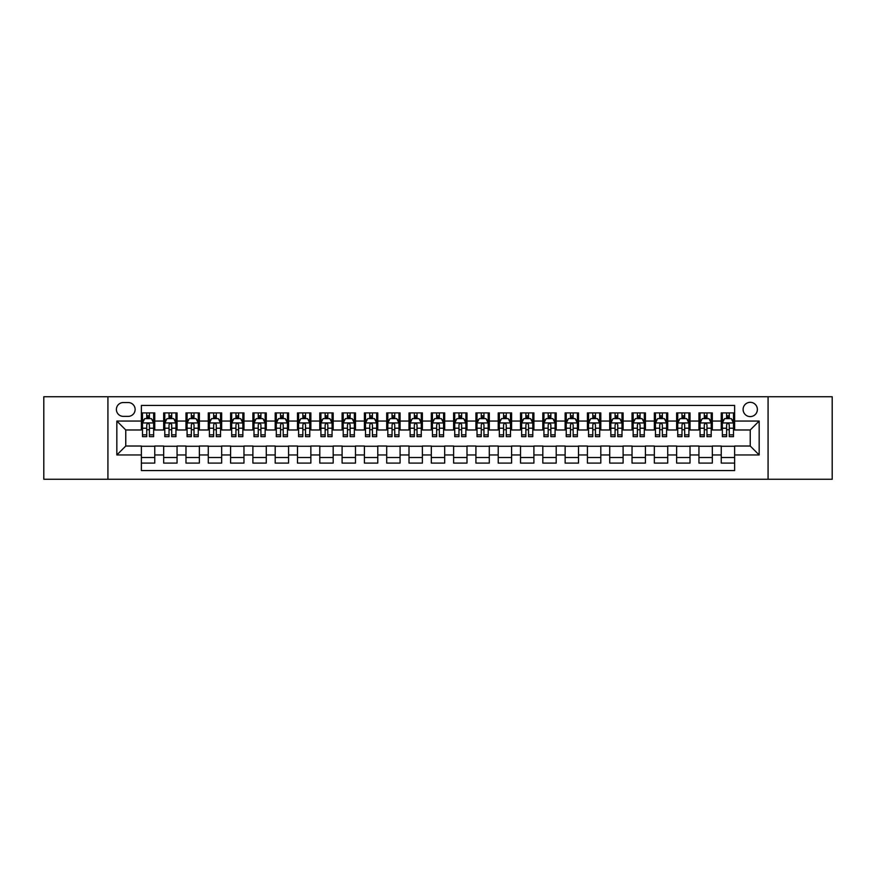 <?xml version="1.0" encoding="UTF-8"?>
<svg xmlns="http://www.w3.org/2000/svg" width="876" height="876" viewBox="0 0 876 876"><rect width="100%" height="100%" fill="white"/><g stroke="black" fill="none" stroke-linecap="round" stroke-linejoin="round"><path stroke-width="1.31" d="M750.239 402.314A7.139 7.139 0 0 0 743.1 409.453A7.139 7.139 0 0 0 750.239 416.593A7.139 7.139 0 0 0 757.379 409.453A7.139 7.139 0 0 0 750.239 402.314M768.077 479.26L832.2 479.26L832.2 396.74L768.077 396.74L768.077 479.26L107.923 479.26L107.923 396.74L43.8 396.74L43.8 479.26L107.923 479.26M734.625 412.914L721.244 412.914L721.244 421.049L712.319 421.049L712.319 429.974L721.244 429.974L721.244 421.049M712.319 421.049L712.319 412.914L698.938 412.914L698.938 421.049L690.025 421.049L690.025 429.974L698.938 429.974L698.938 421.049M690.025 421.049L690.025 412.914L676.633 412.914L676.633 421.049L667.72 421.049L667.72 429.974L676.633 429.974L676.633 421.049M667.72 421.049L667.72 412.914L654.339 412.914L654.339 421.049L645.415 421.049L645.415 429.974L654.339 429.974L654.339 421.049M645.415 421.049L645.415 412.914L632.034 412.914L632.034 421.049L623.11 421.049L623.11 429.974L632.034 429.974L632.034 421.049M623.11 421.049L623.11 412.914L609.729 412.914L609.729 421.049L600.805 421.049L600.805 429.974L609.729 429.974L609.729 421.049M600.805 421.049L600.805 412.914L587.424 412.914L587.424 421.049L578.51 421.049L578.51 429.974L587.424 429.974L587.424 421.049M578.51 421.049L578.51 412.914L565.13 412.914L565.13 421.049L556.205 421.049L556.205 429.974L565.13 429.974L565.13 421.049M556.205 421.049L556.205 412.914L542.824 412.914L542.824 421.049L533.9 421.049L533.9 429.974L542.824 429.974L542.824 421.049M533.9 421.049L533.9 412.914L520.519 412.914L520.519 421.049L511.595 421.049L511.595 429.974L520.519 429.974L520.519 421.049M511.595 421.049L511.595 412.914L498.214 412.914L498.214 421.049L489.301 421.049L489.301 429.974L498.214 429.974L498.214 421.049M489.301 421.049L489.301 412.914L475.92 412.914L475.92 421.049L466.996 421.049L466.996 429.974L475.92 429.974L475.92 421.049M466.996 421.049L466.996 412.914L453.615 412.914L453.615 421.049L444.69 421.049L444.69 429.974L453.615 429.974L453.615 421.049M444.69 421.049L444.69 412.914L431.31 412.914L431.31 421.049L422.385 421.049L422.385 429.974L431.31 429.974L431.31 421.049M422.385 421.049L422.385 412.914L409.004 412.914L409.004 421.049L400.08 421.049L400.08 429.974L409.004 429.974L409.004 421.049M400.08 421.049L400.08 412.914L386.699 412.914L386.699 421.049L377.786 421.049L377.786 429.974L386.699 429.974L386.699 421.049M377.786 421.049L377.786 412.914L364.405 412.914L364.405 421.049L355.481 421.049L355.481 429.974L364.405 429.974L364.405 421.049M355.481 421.049L355.481 412.914L342.1 412.914L342.1 421.049L333.176 421.049L333.176 429.974L342.1 429.974L342.1 421.049M333.176 421.049L333.176 412.914L319.795 412.914L319.795 421.049L310.87 421.049L310.87 429.974L319.795 429.974L319.795 421.049M310.87 421.049L310.87 412.914L297.49 412.914L297.49 421.049L288.576 421.049L288.576 429.974L297.49 429.974L297.49 421.049M288.576 421.049L288.576 412.914L275.195 412.914L275.195 421.049L266.271 421.049L266.271 429.974L275.195 429.974L275.195 421.049M266.271 421.049L266.271 412.914L252.89 412.914L252.89 421.049L243.966 421.049L243.966 429.974L252.89 429.974L252.89 421.049M243.966 421.049L243.966 412.914L230.585 412.914L230.585 421.049L221.661 421.049L221.661 429.974L230.585 429.974L230.585 421.049M221.661 421.049L221.661 412.914L208.28 412.914L208.28 421.049L199.367 421.049L199.367 429.974L208.28 429.974L208.28 421.049M199.367 421.049L199.367 412.914L185.975 412.914L185.975 421.049L177.061 421.049L177.061 429.974L185.975 429.974L185.975 421.049M177.061 421.049L177.061 412.914L163.681 412.914L163.681 429.974L154.756 429.974L154.756 412.914L141.375 412.914M141.375 463.086L154.756 463.086L154.756 446.026L163.681 446.026L163.681 463.086L177.061 463.086L177.061 446.026L185.975 446.026L185.975 454.951L177.061 454.951M185.975 454.951L185.975 463.086L199.367 463.086L199.367 446.026L208.28 446.026L208.28 454.951L199.367 454.951M208.28 454.951L208.28 463.086L221.661 463.086L221.661 446.026L230.585 446.026L230.585 454.951L221.661 454.951M230.585 454.951L230.585 463.086L243.966 463.086L243.966 446.026L252.89 446.026L252.89 454.951L243.966 454.951M252.89 454.951L252.89 463.086L266.271 463.086L266.271 446.026L275.195 446.026L275.195 454.951L266.271 454.951M275.195 454.951L275.195 463.086L288.576 463.086L288.576 446.026L297.49 446.026L297.49 454.951L288.576 454.951M297.49 454.951L297.49 463.086L310.87 463.086L310.87 446.026L319.795 446.026L319.795 454.951L310.87 454.951M319.795 454.951L319.795 463.086L333.176 463.086L333.176 446.026L342.1 446.026L342.1 454.951L333.176 454.951M342.1 454.951L342.1 463.086L355.481 463.086L355.481 446.026L364.405 446.026L364.405 454.951L355.481 454.951M364.405 454.951L364.405 463.086L377.786 463.086L377.786 446.026L386.699 446.026L386.699 454.951L377.786 454.951M386.699 454.951L386.699 463.086L400.08 463.086L400.08 446.026L409.004 446.026L409.004 454.951L400.08 454.951M409.004 454.951L409.004 463.086L422.385 463.086L422.385 446.026L431.31 446.026L431.31 454.951L422.385 454.951M431.31 454.951L431.31 463.086L444.69 463.086L444.69 446.026L453.615 446.026L453.615 454.951L444.69 454.951M453.615 454.951L453.615 463.086L466.996 463.086L466.996 446.026L475.92 446.026L475.92 454.951L466.996 454.951M475.92 454.951L475.92 463.086L489.301 463.086L489.301 446.026L498.214 446.026L498.214 454.951L489.301 454.951M498.214 454.951L498.214 463.086L511.595 463.086L511.595 446.026L520.519 446.026L520.519 454.951L511.595 454.951M520.519 454.951L520.519 463.086L533.9 463.086L533.9 446.026L542.824 446.026L542.824 454.951L533.9 454.951M542.824 454.951L542.824 463.086L556.205 463.086L556.205 446.026L565.13 446.026L565.13 454.951L556.205 454.951M565.13 454.951L565.13 463.086L578.51 463.086L578.51 446.026L587.424 446.026L587.424 454.951L578.51 454.951M587.424 454.951L587.424 463.086L600.805 463.086L600.805 446.026L609.729 446.026L609.729 454.951L600.805 454.951M609.729 454.951L609.729 463.086L623.11 463.086L623.11 446.026L632.034 446.026L632.034 454.951L623.11 454.951M632.034 454.951L632.034 463.086L645.415 463.086L645.415 446.026L654.339 446.026L654.339 454.951L645.415 454.951M654.339 454.951L654.339 463.086L667.72 463.086L667.72 446.026L676.633 446.026L676.633 454.951L667.72 454.951M676.633 454.951L676.633 463.086L690.025 463.086L690.025 446.026L698.938 446.026L698.938 454.951L690.025 454.951M698.938 454.951L698.938 463.086L712.319 463.086L712.319 446.026L721.244 446.026L721.244 454.951L712.319 454.951M123.308 416.363L128.214 416.363A6.909 6.909 0 0 0 135.134 409.453A6.909 6.909 0 0 0 128.214 402.544L123.308 402.544A6.909 6.909 0 0 0 116.398 409.453A6.909 6.909 0 0 0 123.308 416.363M768.077 396.74L107.923 396.74M734.625 421.049L734.625 405.435L141.375 405.435L141.375 429.974L125.761 429.974L125.761 446.026L141.375 446.026L141.375 470.565L734.625 470.565L734.625 446.026L750.239 446.026L750.239 429.974L734.625 429.974L734.625 421.049L759.163 421.049L759.163 454.951L734.625 454.951M141.375 454.951L116.837 454.951L116.837 421.049L141.375 421.049M721.244 454.951L721.244 463.086L734.625 463.086M141.375 418.487L142.492 418.487M146.73 418.487L149.402 418.487M153.639 418.487L154.756 418.487M141.375 429.744L142.492 429.744M146.73 429.744L149.402 429.744M153.639 429.744L154.756 429.744M141.375 446.256L154.756 446.256M141.375 457.513L154.756 457.513M163.681 429.744L164.797 429.744M169.024 429.744L171.707 429.744M175.945 429.744L177.061 429.744M163.681 418.487L164.797 418.487M169.024 418.487L171.707 418.487M175.945 418.487L177.061 418.487M163.681 446.256L177.061 446.256M163.681 457.513L177.061 457.513M185.975 446.256L199.367 446.256M185.975 457.513L199.367 457.513M185.975 418.487L187.092 418.487M191.329 418.487L194.012 418.487M198.25 418.487L199.367 418.487M185.975 429.744L187.092 429.744M191.329 429.744L194.012 429.744M198.25 429.744L199.367 429.744M208.28 446.256L221.661 446.256M208.28 457.513L221.661 457.513M208.28 418.487L209.397 418.487M213.635 418.487L216.306 418.487M220.544 418.487L221.661 418.487M208.28 429.744L209.397 429.744M213.635 429.744L216.306 429.744M220.544 429.744L221.661 429.744M230.585 446.256L243.966 446.256M230.585 457.513L243.966 457.513M230.585 418.487L231.702 418.487M235.94 418.487L238.611 418.487M242.849 418.487L243.966 418.487M230.585 429.744L231.702 429.744M235.94 429.744L238.611 429.744M242.849 429.744L243.966 429.744M252.89 446.256L266.271 446.256M252.89 457.513L266.271 457.513M252.89 418.487L254.007 418.487M258.245 418.487L260.917 418.487M265.154 418.487L266.271 418.487M252.89 429.744L254.007 429.744M258.245 429.744L260.917 429.744M265.154 429.744L266.271 429.744M275.195 446.256L288.576 446.256M275.195 457.513L288.576 457.513M275.195 418.487L276.301 418.487M280.539 418.487L283.222 418.487M287.459 418.487L288.576 418.487M275.195 429.744L276.301 429.744M280.539 429.744L283.222 429.744M287.459 429.744L288.576 429.744M297.49 446.256L310.87 446.256M297.49 457.513L310.87 457.513M297.49 418.487L298.606 418.487M302.844 418.487L305.527 418.487M309.765 418.487L310.87 418.487M297.49 429.744L298.606 429.744M302.844 429.744L305.527 429.744M309.765 429.744L310.87 429.744M319.795 446.256L333.176 446.256M319.795 457.513L333.176 457.513M319.795 418.487L320.912 418.487M325.149 418.487L327.821 418.487M332.059 418.487L333.176 418.487M319.795 429.744L320.912 429.744M325.149 429.744L327.821 429.744M332.059 429.744L333.176 429.744M342.1 446.256L355.481 446.256M342.1 457.513L355.481 457.513M342.1 418.487L343.217 418.487M347.454 418.487L350.126 418.487M354.364 418.487L355.481 418.487M342.1 429.744L343.217 429.744M347.454 429.744L350.126 429.744M354.364 429.744L355.481 429.744M364.405 446.256L377.786 446.256M364.405 457.513L377.786 457.513M364.405 418.487L365.511 418.487M369.749 418.487L372.431 418.487M376.669 418.487L377.786 418.487M364.405 429.744L365.511 429.744M369.749 429.744L372.431 429.744M376.669 429.744L377.786 429.744M386.699 446.256L400.08 446.256M386.699 457.513L400.08 457.513M386.699 418.487L387.816 418.487M392.054 418.487L394.737 418.487M398.974 418.487L400.08 418.487M386.699 429.744L387.816 429.744M392.054 429.744L394.737 429.744M398.974 429.744L400.08 429.744M409.004 446.256L422.385 446.256M409.004 457.513L422.385 457.513M409.004 418.487L410.121 418.487M414.359 418.487L417.031 418.487M421.268 418.487L422.385 418.487M409.004 429.744L410.121 429.744M414.359 429.744L417.031 429.744M421.268 429.744L422.385 429.744M431.31 446.256L444.69 446.256M431.31 457.513L444.69 457.513M431.31 418.487L432.426 418.487M436.664 418.487L439.336 418.487M443.574 418.487L444.69 418.487M431.31 429.744L432.426 429.744M436.664 429.744L439.336 429.744M443.574 429.744L444.69 429.744M453.615 446.256L466.996 446.256M453.615 457.513L466.996 457.513M453.615 418.487L454.732 418.487M458.969 418.487L461.641 418.487M465.879 418.487L466.996 418.487M453.615 429.744L454.732 429.744M458.969 429.744L461.641 429.744M465.879 429.744L466.996 429.744M475.92 446.256L489.301 446.256M475.92 457.513L489.301 457.513M475.92 418.487L477.026 418.487M481.263 418.487L483.946 418.487M488.184 418.487L489.301 418.487M475.92 429.744L477.026 429.744M481.263 429.744L483.946 429.744M488.184 429.744L489.301 429.744M498.214 446.256L511.595 446.256M498.214 457.513L511.595 457.513M498.214 418.487L499.331 418.487M503.569 418.487L506.251 418.487M510.489 418.487L511.595 418.487M498.214 429.744L499.331 429.744M503.569 429.744L506.251 429.744M510.489 429.744L511.595 429.744M520.519 446.256L533.9 446.256M520.519 457.513L533.9 457.513M520.519 418.487L521.636 418.487M525.874 418.487L528.546 418.487M532.783 418.487L533.9 418.487M520.519 429.744L521.636 429.744M525.874 429.744L528.546 429.744M532.783 429.744L533.9 429.744M542.824 446.256L556.205 446.256M542.824 457.513L556.205 457.513M542.824 418.487L543.941 418.487M548.179 418.487L550.851 418.487M555.088 418.487L556.205 418.487M542.824 429.744L543.941 429.744M548.179 429.744L550.851 429.744M555.088 429.744L556.205 429.744M565.13 446.256L578.51 446.256M565.13 457.513L578.51 457.513M565.13 418.487L566.235 418.487M570.473 418.487L573.156 418.487M577.393 418.487L578.51 418.487M565.13 429.744L566.235 429.744M570.473 429.744L573.156 429.744M577.393 429.744L578.51 429.744M587.424 446.256L600.805 446.256M587.424 457.513L600.805 457.513M587.424 418.487L588.541 418.487M592.778 418.487L595.461 418.487M599.699 418.487L600.805 418.487M587.424 429.744L588.541 429.744M592.778 429.744L595.461 429.744M599.699 429.744L600.805 429.744M609.729 446.256L623.11 446.256M609.729 457.513L623.11 457.513M609.729 418.487L610.846 418.487M615.083 418.487L617.755 418.487M621.993 418.487L623.11 418.487M609.729 429.744L610.846 429.744M615.083 429.744L617.755 429.744M621.993 429.744L623.11 429.744M632.034 446.256L645.415 446.256M632.034 457.513L645.415 457.513M632.034 418.487L633.151 418.487M637.389 418.487L640.06 418.487M644.298 418.487L645.415 418.487M632.034 429.744L633.151 429.744M637.389 429.744L640.06 429.744M644.298 429.744L645.415 429.744M654.339 446.256L667.72 446.256M654.339 457.513L667.72 457.513M654.339 418.487L655.456 418.487M659.694 418.487L662.365 418.487M666.603 418.487L667.72 418.487M654.339 429.744L655.456 429.744M659.694 429.744L662.365 429.744M666.603 429.744L667.72 429.744M676.633 446.256L690.025 446.256M676.633 457.513L690.025 457.513M676.633 418.487L677.75 418.487M681.988 418.487L684.671 418.487M688.908 418.487L690.025 418.487M676.633 429.744L677.75 429.744M681.988 429.744L684.671 429.744M688.908 429.744L690.025 429.744M698.938 446.256L712.319 446.256M698.938 457.513L712.319 457.513M698.938 418.487L700.055 418.487M704.293 418.487L706.976 418.487M711.202 418.487L712.319 418.487M698.938 429.744L700.055 429.744M704.293 429.744L706.976 429.744M711.202 429.744L712.319 429.744M721.244 446.256L734.625 446.256M721.244 457.513L734.625 457.513M721.244 418.487L722.361 418.487M726.598 418.487L729.27 418.487M733.508 418.487L734.625 418.487M721.244 429.744L722.361 429.744M726.598 429.744L729.27 429.744M733.508 429.744L734.625 429.744M125.761 429.974L116.837 421.049M125.761 446.026L116.837 454.951M759.163 421.049L750.239 429.974M759.163 454.951L750.239 446.026M149.402 415.804L146.73 415.804M153.639 434.846L149.402 434.846L149.402 436.664L153.639 436.664L153.639 423.053L151.406 418.597L144.715 418.597L142.492 423.053L142.492 436.664L146.73 436.664L146.73 434.846L142.492 434.846M142.492 423.053L142.492 412.914M153.639 423.053L153.639 412.914M146.73 418.597L146.73 412.914M149.402 412.914L149.402 418.597M149.402 434.846L149.402 424.729C148.515 423.009 147.617 423.009 146.73 424.729L146.73 434.846M171.707 415.804L169.024 415.804M175.945 434.846L171.707 434.846L171.707 436.664L175.945 436.664L175.945 423.053L173.711 418.597L167.02 418.597L164.797 423.053L164.797 436.664L169.024 436.664L169.024 434.846L164.797 434.846M164.797 423.053L164.797 412.914M175.945 423.053L175.945 412.914M169.024 418.597L169.024 412.914M171.707 412.914L171.707 418.597M171.707 434.846L171.707 424.729C170.82 423.009 169.922 423.009 169.024 424.729L169.024 434.846M194.012 415.804L191.329 415.804M198.25 434.846L194.012 434.846L194.012 436.664L198.25 436.664L198.25 423.053L196.016 418.597L189.326 418.597L187.092 423.053L187.092 436.664L191.329 436.664L191.329 434.846L187.092 434.846M187.092 423.053L187.092 412.914M198.25 423.053L198.25 412.914M191.329 418.597L191.329 412.914M194.012 412.914L194.012 418.597M194.012 434.846L194.012 424.729C193.114 423.009 192.227 423.009 191.329 424.729L191.329 434.846M216.306 415.804L213.635 415.804M220.544 434.846L216.306 434.846L216.306 436.664L220.544 436.664L220.544 423.053L218.321 418.597L211.631 418.597L209.397 423.053L209.397 436.664L213.635 436.664L213.635 434.846L209.397 434.846M209.397 423.053L209.397 412.914M220.544 423.053L220.544 412.914M213.635 418.597L213.635 412.914M216.306 412.914L216.306 418.597M216.306 434.846L216.306 424.729C215.419 423.009 214.532 423.009 213.635 424.729L213.635 434.846M238.611 415.804L235.94 415.804M242.849 434.846L238.611 434.846L238.611 436.664L242.849 436.664L242.849 423.053L240.626 418.597L233.936 418.597L231.702 423.053L231.702 436.664L235.94 436.664L235.94 434.846L231.702 434.846M231.702 423.053L231.702 412.914M242.849 423.053L242.849 412.914M235.94 418.597L235.94 412.914M238.611 412.914L238.611 418.597M238.611 434.846L238.611 424.729C237.724 423.009 236.827 423.009 235.94 424.729L235.94 434.846M260.917 415.804L258.245 415.804M265.154 434.846L260.917 434.846L260.917 436.664L265.154 436.664L265.154 423.053L262.92 418.597L256.23 418.597L254.007 423.053L254.007 436.664L258.245 436.664L258.245 434.846L254.007 434.846M254.007 423.053L254.007 412.914M265.154 423.053L265.154 412.914M258.245 418.597L258.245 412.914M260.917 412.914L260.917 418.597M260.917 434.846L260.917 424.729C260.03 423.009 259.132 423.009 258.245 424.729L258.245 434.846M283.222 415.804L280.539 415.804M287.459 434.846L283.222 434.846L283.222 436.664L287.459 436.664L287.459 423.053L285.226 418.597L278.535 418.597L276.301 423.053L276.301 436.664L280.539 436.664L280.539 434.846L276.301 434.846M276.301 423.053L276.301 412.914M287.459 423.053L287.459 412.914M280.539 418.597L280.539 412.914M283.222 412.914L283.222 418.597M283.222 434.846L283.222 424.729C282.324 423.009 281.437 423.009 280.539 424.729L280.539 434.846M305.527 415.804L302.844 415.804M309.765 434.846L305.527 434.846L305.527 436.664L309.765 436.664L309.765 423.053L307.531 418.597L300.84 418.597L298.606 423.053L298.606 436.664L302.844 436.664L302.844 434.846L298.606 434.846M298.606 423.053L298.606 412.914M309.765 423.053L309.765 412.914M302.844 418.597L302.844 412.914M305.527 412.914L305.527 418.597M305.527 434.846L305.527 424.729C304.629 423.009 303.742 423.009 302.844 424.729L302.844 434.846M327.821 415.804L325.149 415.804M332.059 434.846L327.821 434.846L327.821 436.664L332.059 436.664L332.059 423.053L329.836 418.597L323.145 418.597L320.912 423.053L320.912 436.664L325.149 436.664L325.149 434.846L320.912 434.846M320.912 423.053L320.912 412.914M332.059 423.053L332.059 412.914M325.149 418.597L325.149 412.914M327.821 412.914L327.821 418.597M327.821 434.846L327.821 424.729C326.934 423.009 326.036 423.009 325.149 424.729L325.149 434.846M350.126 415.804L347.454 415.804M354.364 434.846L350.126 434.846L350.126 436.664L354.364 436.664L354.364 423.053L352.13 418.597L345.44 418.597L343.217 423.053L343.217 436.664L347.454 436.664L347.454 434.846L343.217 434.846M343.217 423.053L343.217 412.914M354.364 423.053L354.364 412.914M347.454 418.597L347.454 412.914M350.126 412.914L350.126 418.597M350.126 434.846L350.126 424.729C349.239 423.009 348.341 423.009 347.454 424.729L347.454 434.846M372.431 415.804L369.749 415.804M376.669 434.846L372.431 434.846L372.431 436.664L376.669 436.664L376.669 423.053L374.435 418.597L367.745 418.597L365.511 423.053L365.511 436.664L369.749 436.664L369.749 434.846L365.511 434.846M365.511 423.053L365.511 412.914M376.669 423.053L376.669 412.914M369.749 418.597L369.749 412.914M372.431 412.914L372.431 418.597M372.431 434.846L372.431 424.729C371.544 423.009 370.647 423.009 369.749 424.729L369.749 434.846M394.737 415.804L392.054 415.804M398.974 434.846L394.737 434.846L394.737 436.664L398.974 436.664L398.974 423.053L396.74 418.597L390.05 418.597L387.816 423.053L387.816 436.664L392.054 436.664L392.054 434.846L387.816 434.846M387.816 423.053L387.816 412.914M398.974 423.053L398.974 412.914M392.054 418.597L392.054 412.914M394.737 412.914L394.737 418.597M394.737 434.846L394.737 424.729C393.839 423.009 392.952 423.009 392.054 424.729L392.054 434.846M417.031 415.804L414.359 415.804M421.268 434.846L417.031 434.846L417.031 436.664L421.268 436.664L421.268 423.053L419.046 418.597L412.355 418.597L410.121 423.053L410.121 436.664L414.359 436.664L414.359 434.846L410.121 434.846M410.121 423.053L410.121 412.914M421.268 423.053L421.268 412.914M414.359 418.597L414.359 412.914M417.031 412.914L417.031 418.597M417.031 434.846L417.031 424.729C416.144 423.009 415.257 423.009 414.359 424.729L414.359 434.846M439.336 415.804L436.664 415.804M443.574 434.846L439.336 434.846L439.336 436.664L443.574 436.664L443.574 423.053L441.351 418.597L434.649 418.597L432.426 423.053L432.426 436.664L436.664 436.664L436.664 434.846L432.426 434.846M432.426 423.053L432.426 412.914M443.574 423.053L443.574 412.914M436.664 418.597L436.664 412.914M439.336 412.914L439.336 418.597M439.336 434.846L439.336 424.729C438.449 423.009 437.551 423.009 436.664 424.729L436.664 434.846M461.641 415.804L458.969 415.804M465.879 434.846L461.641 434.846L461.641 436.664L465.879 436.664L465.879 423.053L463.645 418.597L456.954 418.597L454.732 423.053L454.732 436.664L458.969 436.664L458.969 434.846L454.732 434.846M454.732 423.053L454.732 412.914M465.879 423.053L465.879 412.914M458.969 418.597L458.969 412.914M461.641 412.914L461.641 418.597M461.641 434.846L461.641 424.729C460.754 423.009 459.856 423.009 458.969 424.729L458.969 434.846M483.946 415.804L481.263 415.804M488.184 434.846L483.946 434.846L483.946 436.664L488.184 436.664L488.184 423.053L485.95 418.597L479.26 418.597L477.026 423.053L477.026 436.664L481.263 436.664L481.263 434.846L477.026 434.846M477.026 423.053L477.026 412.914M488.184 423.053L488.184 412.914M481.263 418.597L481.263 412.914M483.946 412.914L483.946 418.597M483.946 434.846L483.946 424.729C483.048 423.009 482.161 423.009 481.263 424.729L481.263 434.846M506.251 415.804L503.569 415.804M510.489 434.846L506.251 434.846L506.251 436.664L510.489 436.664L510.489 423.053L508.255 418.597L501.565 418.597L499.331 423.053L499.331 436.664L503.569 436.664L503.569 434.846L499.331 434.846M499.331 423.053L499.331 412.914M510.489 423.053L510.489 412.914M503.569 418.597L503.569 412.914M506.251 412.914L506.251 418.597M506.251 434.846L506.251 424.729C505.353 423.009 504.466 423.009 503.569 424.729L503.569 434.846M528.546 415.804L525.874 415.804M532.783 434.846L528.546 434.846L528.546 436.664L532.783 436.664L532.783 423.053L530.56 418.597L523.87 418.597L521.636 423.053L521.636 436.664L525.874 436.664L525.874 434.846L521.636 434.846M521.636 423.053L521.636 412.914M532.783 423.053L532.783 412.914M525.874 418.597L525.874 412.914M528.546 412.914L528.546 418.597M528.546 434.846L528.546 424.729C527.659 423.009 526.761 423.009 525.874 424.729L525.874 434.846M550.851 415.804L548.179 415.804M555.088 434.846L550.851 434.846L550.851 436.664L555.088 436.664L555.088 423.053L552.855 418.597L546.164 418.597L543.941 423.053L543.941 436.664L548.179 436.664L548.179 434.846L543.941 434.846M543.941 423.053L543.941 412.914M555.088 423.053L555.088 412.914M548.179 418.597L548.179 412.914M550.851 412.914L550.851 418.597M550.851 434.846L550.851 424.729C549.964 423.009 549.066 423.009 548.179 424.729L548.179 434.846M573.156 415.804L570.473 415.804M577.393 434.846L573.156 434.846L573.156 436.664L577.393 436.664L577.393 423.053L575.16 418.597L568.469 418.597L566.235 423.053L566.235 436.664L570.473 436.664L570.473 434.846L566.235 434.846M566.235 423.053L566.235 412.914M577.393 423.053L577.393 412.914M570.473 418.597L570.473 412.914M573.156 412.914L573.156 418.597M573.156 434.846L573.156 424.729C572.258 423.009 571.371 423.009 570.473 424.729L570.473 434.846M595.461 415.804L592.778 415.804M599.699 434.846L595.461 434.846L595.461 436.664L599.699 436.664L599.699 423.053L597.465 418.597L590.774 418.597L588.541 423.053L588.541 436.664L592.778 436.664L592.778 434.846L588.541 434.846M588.541 423.053L588.541 412.914M599.699 423.053L599.699 412.914M592.778 418.597L592.778 412.914M595.461 412.914L595.461 418.597M595.461 434.846L595.461 424.729C594.563 423.009 593.676 423.009 592.778 424.729L592.778 434.846M617.755 415.804L615.083 415.804M621.993 434.846L617.755 434.846L617.755 436.664L621.993 436.664L621.993 423.053L619.77 418.597L613.08 418.597L610.846 423.053L610.846 436.664L615.083 436.664L615.083 434.846L610.846 434.846M610.846 423.053L610.846 412.914M621.993 423.053L621.993 412.914M615.083 418.597L615.083 412.914M617.755 412.914L617.755 418.597M617.755 434.846L617.755 424.729C616.868 423.009 615.981 423.009 615.083 424.729L615.083 434.846M640.06 415.804L637.389 415.804M644.298 434.846L640.06 434.846L640.06 436.664L644.298 436.664L644.298 423.053L642.064 418.597L635.374 418.597L633.151 423.053L633.151 436.664L637.389 436.664L637.389 434.846L633.151 434.846M633.151 423.053L633.151 412.914M644.298 423.053L644.298 412.914M637.389 418.597L637.389 412.914M640.06 412.914L640.06 418.597M640.06 434.846L640.06 424.729C639.173 423.009 638.275 423.009 637.389 424.729L637.389 434.846M662.365 415.804L659.694 415.804M666.603 434.846L662.365 434.846L662.365 436.664L666.603 436.664L666.603 423.053L664.369 418.597L657.679 418.597L655.456 423.053L655.456 436.664L659.694 436.664L659.694 434.846L655.456 434.846M655.456 423.053L655.456 412.914M666.603 423.053L666.603 412.914M659.694 418.597L659.694 412.914M662.365 412.914L662.365 418.597M662.365 434.846L662.365 424.729C661.479 423.009 660.581 423.009 659.694 424.729L659.694 434.846M684.671 415.804L681.988 415.804M688.908 434.846L684.671 434.846L684.671 436.664L688.908 436.664L688.908 423.053L686.674 418.597L679.984 418.597L677.75 423.053L677.75 436.664L681.988 436.664L681.988 434.846L677.75 434.846M677.75 423.053L677.75 412.914M688.908 423.053L688.908 412.914M681.988 418.597L681.988 412.914M684.671 412.914L684.671 418.597M684.671 434.846L684.671 424.729C683.773 423.009 682.886 423.009 681.988 424.729L681.988 434.846M706.976 415.804L704.293 415.804M711.202 434.846L706.976 434.846L706.976 436.664L711.202 436.664L711.202 423.053L708.98 418.597L702.289 418.597L700.055 423.053L700.055 436.664L704.293 436.664L704.293 434.846L700.055 434.846M700.055 423.053L700.055 412.914M711.202 423.053L711.202 412.914M704.293 418.597L704.293 412.914M706.976 412.914L706.976 418.597M706.976 434.846L706.976 424.729C706.078 423.009 705.191 423.009 704.293 424.729L704.293 434.846M729.27 415.804L726.598 415.804M733.508 434.846L729.27 434.846L729.27 436.664L733.508 436.664L733.508 423.053L731.285 418.597L724.594 418.597L722.361 423.053L722.361 436.664L726.598 436.664L726.598 434.846L722.361 434.846M722.361 423.053L722.361 412.914M733.508 423.053L733.508 412.914M726.598 418.597L726.598 412.914M729.27 412.914L729.27 418.597M729.27 434.846L729.27 424.729C728.383 423.009 727.485 423.009 726.598 424.729L726.598 434.846M163.681 454.951L154.756 454.951M163.681 421.049L154.756 421.049M153.585 422.944L142.547 422.944M142.492 419.823L144.102 419.823M152.019 419.823L153.639 419.823M146.73 428.222L142.492 428.222M153.639 428.222L149.402 428.222M149.402 417.228L146.73 417.228M175.89 422.944L164.852 422.944M164.797 419.823L166.407 419.823M174.324 419.823L175.945 419.823M169.024 428.222L164.797 428.222M175.945 428.222L171.707 428.222M171.707 417.228L169.024 417.228M198.195 422.944L187.146 422.944M187.092 419.823L188.712 419.823M196.629 419.823L198.25 419.823M191.329 428.222L187.092 428.222M198.25 428.222L194.012 428.222M194.012 417.228L191.329 417.228M220.489 422.944L209.452 422.944M209.397 419.823L211.017 419.823M218.934 419.823L220.544 419.823M213.635 428.222L209.397 428.222M220.544 428.222L216.306 428.222M216.306 417.228L213.635 417.228M242.794 422.944L231.757 422.944M231.702 419.823L233.312 419.823M241.239 419.823L242.849 419.823M235.94 428.222L231.702 428.222M242.849 428.222L238.611 428.222M238.611 417.228L235.94 417.228M265.099 422.944L254.062 422.944M254.007 419.823L255.617 419.823M263.534 419.823L265.154 419.823M258.245 428.222L254.007 428.222M265.154 428.222L260.917 428.222M260.917 417.228L258.245 417.228M287.405 422.944L276.356 422.944M276.301 419.823L277.922 419.823M285.839 419.823L287.459 419.823M280.539 428.222L276.301 428.222M287.459 428.222L283.222 428.222M283.222 417.228L280.539 417.228M309.699 422.944L298.661 422.944M298.606 419.823L300.227 419.823M308.144 419.823L309.765 419.823M302.844 428.222L298.606 428.222M309.765 428.222L305.527 428.222M305.527 417.228L302.844 417.228M332.004 422.944L320.966 422.944M320.912 419.823L322.532 419.823M330.449 419.823L332.059 419.823M325.149 428.222L320.912 428.222M332.059 428.222L327.821 428.222M327.821 417.228L325.149 417.228M354.309 422.944L343.272 422.944M343.217 419.823L344.826 419.823M352.743 419.823L354.364 419.823M347.454 428.222L343.217 428.222M354.364 428.222L350.126 428.222M350.126 417.228L347.454 417.228M376.614 422.944L365.577 422.944M365.511 419.823L367.132 419.823M375.048 419.823L376.669 419.823M369.749 428.222L365.511 428.222M376.669 428.222L372.431 428.222M372.431 417.228L369.749 417.228M398.919 422.944L387.871 422.944M387.816 419.823L389.437 419.823M397.354 419.823L398.974 419.823M392.054 428.222L387.816 428.222M398.974 428.222L394.737 428.222M394.737 417.228L392.054 417.228M421.214 422.944L410.176 422.944M410.121 419.823L411.742 419.823M419.659 419.823L421.268 419.823M414.359 428.222L410.121 428.222M421.268 428.222L417.031 428.222M417.031 417.228L414.359 417.228M443.519 422.944L432.481 422.944M432.426 419.823L434.036 419.823M441.964 419.823L443.574 419.823M436.664 428.222L432.426 428.222M443.574 428.222L439.336 428.222M439.336 417.228L436.664 417.228M465.824 422.944L454.786 422.944M454.732 419.823L456.341 419.823M464.258 419.823L465.879 419.823M458.969 428.222L454.732 428.222M465.879 428.222L461.641 428.222M461.641 417.228L458.969 417.228M488.129 422.944L477.081 422.944M477.026 419.823L478.646 419.823M486.563 419.823L488.184 419.823M481.263 428.222L477.026 428.222M488.184 428.222L483.946 428.222M483.946 417.228L481.263 417.228M510.423 422.944L499.386 422.944M499.331 419.823L500.952 419.823M508.868 419.823L510.489 419.823M503.569 428.222L499.331 428.222M510.489 428.222L506.251 428.222M506.251 417.228L503.569 417.228M532.728 422.944L521.691 422.944M521.636 419.823L523.257 419.823M531.174 419.823L532.783 419.823M525.874 428.222L521.636 428.222M532.783 428.222L528.546 428.222M528.546 417.228L525.874 417.228M555.034 422.944L543.996 422.944M543.941 419.823L545.551 419.823M553.468 419.823L555.088 419.823M548.179 428.222L543.941 428.222M555.088 428.222L550.851 428.222M550.851 417.228L548.179 417.228M577.339 422.944L566.301 422.944M566.235 419.823L567.856 419.823M575.773 419.823L577.393 419.823M570.473 428.222L566.235 428.222M577.393 428.222L573.156 428.222M573.156 417.228L570.473 417.228M599.644 422.944L588.595 422.944M588.541 419.823L590.161 419.823M598.078 419.823L599.699 419.823M592.778 428.222L588.541 428.222M599.699 428.222L595.461 428.222M595.461 417.228L592.778 417.228M621.938 422.944L610.9 422.944M610.846 419.823L612.466 419.823M620.383 419.823L621.993 419.823M615.083 428.222L610.846 428.222M621.993 428.222L617.755 428.222M617.755 417.228L615.083 417.228M644.243 422.944L633.206 422.944M633.151 419.823L634.761 419.823M642.688 419.823L644.298 419.823M637.389 428.222L633.151 428.222M644.298 428.222L640.06 428.222M640.06 417.228L637.389 417.228M666.548 422.944L655.511 422.944M655.456 419.823L657.066 419.823M664.983 419.823L666.603 419.823M659.694 428.222L655.456 428.222M666.603 428.222L662.365 428.222M662.365 417.228L659.694 417.228M688.854 422.944L677.805 422.944M677.75 419.823L679.371 419.823M687.288 419.823L688.908 419.823M681.988 428.222L677.75 428.222M688.908 428.222L684.671 428.222M684.671 417.228L681.988 417.228M711.148 422.944L700.11 422.944M700.055 419.823L701.676 419.823M709.593 419.823L711.202 419.823M704.293 428.222L700.055 428.222M711.202 428.222L706.976 428.222M706.976 417.228L704.293 417.228M733.453 422.944L722.415 422.944M722.361 419.823L723.981 419.823M731.898 419.823L733.508 419.823M726.598 428.222L722.361 428.222M733.508 428.222L729.27 428.222M729.27 417.228L726.598 417.228"/></g></svg>
